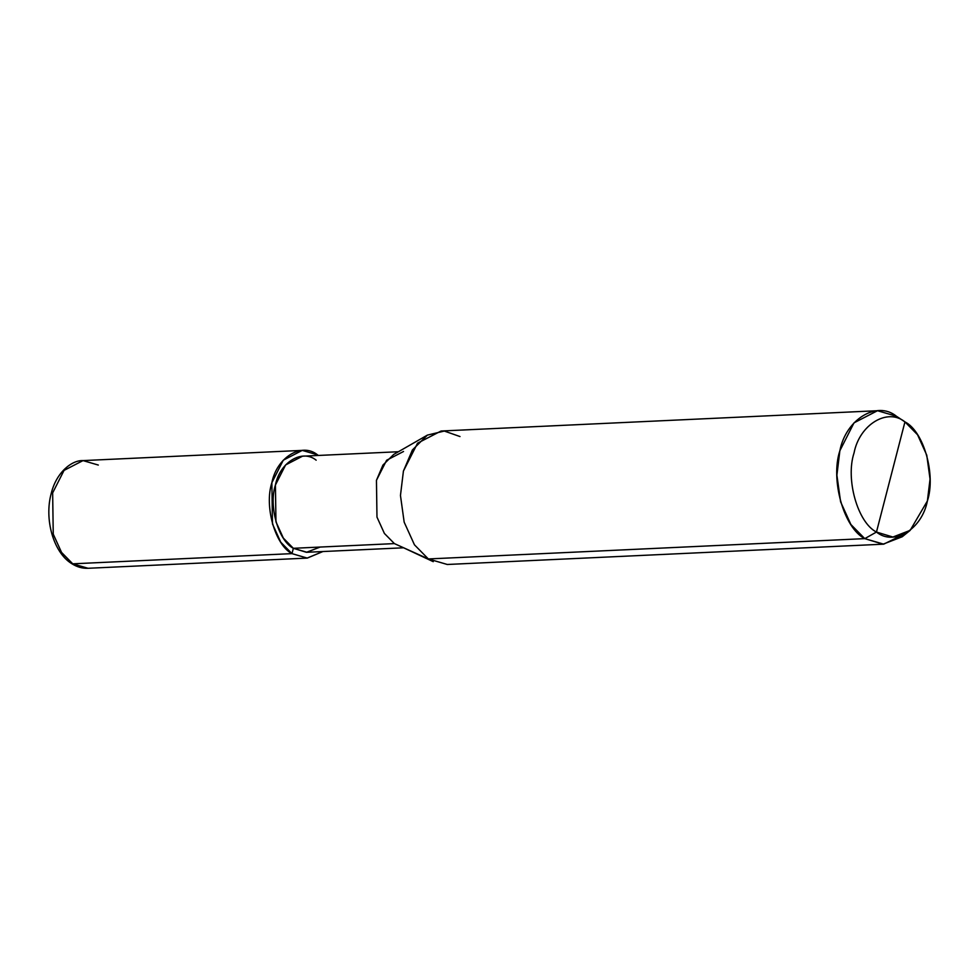 <?xml version="1.0" encoding="UTF-8"?>
<svg xmlns="http://www.w3.org/2000/svg" width="979" height="979" viewBox="0 0 979 979"><rect width="100%" height="100%" fill="white"/><g stroke="black" fill="none" stroke-linecap="round" stroke-linejoin="round"><path stroke-width="1.47" d="M459.995 436.548L444.307 431.054L427.358 435.129L412.404 449.961L403.421 471.07L400.46 495.472L404.168 522.15L414.46 544.826L428.349 558.948L864.775 538.634L876.462 532.05L892.909 537.043L910.164 530.361L927.382 500.979L930.05 479.098L926.758 455.162L917.568 434.774L904.951 421.888L876.462 532.05C857.69 522.627 845.354 479.135 854.043 452.959C859.44 424.629 887.451 407.545 904.951 421.888L896.434 416.246L877.502 410.715L854.006 422.855L839.86 450.756L836.898 475.158L840.606 501.848L850.898 524.511L864.775 538.634C843.91 528.17 830.204 479.845 839.86 450.756C845.868 419.281 876.976 400.301 896.434 416.246L904.951 421.888C923.735 431.311 936.071 474.803 927.382 500.979C921.973 529.309 893.974 546.392 876.462 532.05L904.951 421.888C887.451 407.545 859.44 424.629 854.043 452.959C845.354 479.135 857.69 522.627 876.462 532.05L864.775 538.634L428.349 558.948L394.39 543.602L293.357 548.301L291.987 553.624L72.752 563.818L71.504 563.5L72.752 563.818L61.555 552.425L53.245 534.13L52.646 492.902L64.051 470.397L83.019 460.595L64.051 470.397L52.646 492.902L53.245 534.13L61.555 552.425L72.752 563.818L88.037 568.285L72.752 563.818L291.987 553.624C275.148 545.181 264.085 506.18 271.868 482.708C276.727 457.303 301.826 441.994 317.526 454.856L302.254 450.389L283.286 460.191L271.868 482.708L272.468 523.936L280.777 542.231L291.987 553.624L307.259 558.091L322.886 551.544L307.112 558.091L291.987 553.624L293.357 548.301L283.359 538.132L275.956 521.807L275.417 485.021L285.599 464.939L302.523 456.19L398.416 451.735M98.304 465.049L83.019 460.595C71.908 460.02 56.354 472.294 51.226 493.44C44.116 519.151 53.38 552.303 71.504 563.5C76.754 566.927 82.26 568.518 88.037 568.285L307.259 558.091M317.526 454.856L317.355 455.504L317.526 454.856L318.408 455.455L317.526 454.856M316.156 460.179C302.144 448.7 279.749 462.369 275.417 485.021C268.466 505.972 278.342 540.763 293.357 548.301L306.439 552.303L320.194 547.053M403.544 451.49L386.632 460.24L376.45 480.322L376.976 517.108L384.392 533.433L394.39 543.602L384.392 533.433L376.976 517.108L376.45 480.322L382.911 465.123L393.68 454.452L427.358 435.129M402.895 547.824L306.99 552.278L293.357 548.301L394.39 543.602L428.349 558.948L414.46 544.826L404.168 522.15L400.46 495.472L403.421 471.07L417.568 443.169L441.064 431.017L877.502 410.715M910.164 530.361L902.222 536.761L883.046 544.189L864.775 538.634L883.707 544.165L447.281 564.479L428.349 558.948L433.244 561.665L401.708 546.906M883.707 544.165L906.175 533.127M83.019 460.595L302.254 450.389M896.629 416.369L905.122 422.01"/></g></svg>
